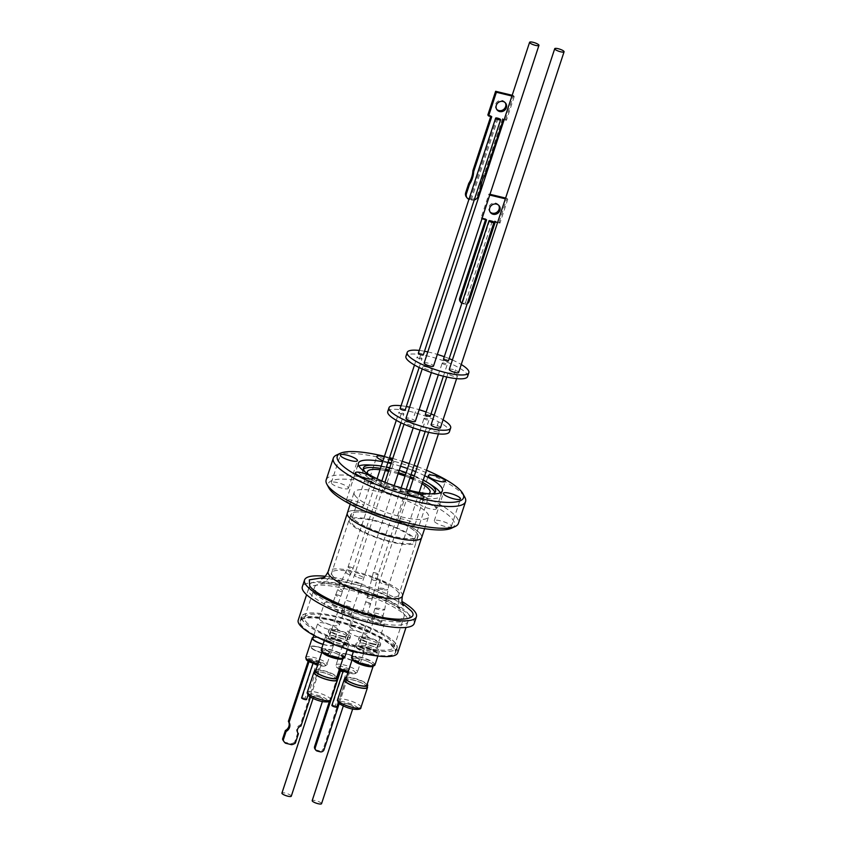 <?xml version="1.0" encoding="UTF-8"?>
<svg xmlns="http://www.w3.org/2000/svg" width="846" height="846" viewBox="0 0 846 846"><rect width="100%" height="100%" fill="white"/><g stroke="black" fill="none" stroke-linecap="round" stroke-linejoin="round"><path stroke-width="0.63" stroke-dasharray="4.23 3.17" d="M347.854 672.718L348.415 672.866C355.288 674.241 357.054 673.553 353.744 670.815L344.163 666.944C337.3 665.58 335.524 666.257 338.844 668.996L339.383 669.334M325.234 665.4L325.001 664.639C323.214 661.487 306.876 656.792 306.823 659.415L307.056 660.176C308.843 663.317 325.181 668.012 325.234 665.4M408.311 613.9A52.78 12.278 -161.8 0 1 370.971 617.866A52.78 12.278 -161.8 0 1 310.45 589.588A52.78 12.278 -161.8 0 1 347.791 585.612A52.78 12.278 -161.8 0 1 408.311 613.9M322.929 701.567C327.032 702.191 328.682 701.778 327.857 700.308C325.255 697.802 320.592 695.814 313.877 694.355C309.795 693.731 308.145 694.154 308.938 695.602C311.592 698.109 316.256 700.086 322.929 701.567M344.375 706.368C353.512 709.72 358.101 710.206 358.122 707.806L352.951 704.549C343.804 701.197 339.225 700.71 339.193 703.111L344.375 706.368M346.321 645.265C343.508 642.6 338.569 640.517 331.516 639.047C327.508 638.487 325.911 638.931 326.725 640.401C329.58 643.055 334.519 645.138 341.53 646.619C345.57 647.201 347.167 646.746 346.321 645.265M370.908 649.252C361.57 645.9 356.927 645.445 356.98 647.899L362.67 651.42C372.007 654.783 376.639 655.227 376.586 652.774L370.908 649.252M348.245 516.335A39.096 9.095 -161.8 0 1 347.357 513.131A39.096 9.095 -161.8 0 1 381.588 514.928A39.096 9.095 -161.8 0 1 420.737 534.344A39.096 9.095 -161.8 0 1 421.636 537.548A39.096 9.095 -161.8 0 1 387.405 535.761A39.096 9.095 -161.8 0 1 348.245 516.335M347.304 513.12A39.149 9.105 -161.8 0 1 381.588 514.907A39.149 9.105 -161.8 0 1 420.79 534.355A39.149 9.105 -161.8 0 1 421.689 537.57M355.034 495.534A39.149 9.105 -161.8 0 1 354.146 492.319A39.149 9.105 -161.8 0 1 388.42 494.117A39.149 9.105 -161.8 0 1 427.621 513.564A39.149 9.105 -161.8 0 1 428.52 516.779A39.149 9.105 -161.8 0 1 394.247 514.981A39.149 9.105 -161.8 0 1 355.034 495.534M414.202 623.513A58.882 13.705 18.2 0 0 412.848 618.69A58.882 13.705 18.2 0 0 353.892 589.429A58.882 13.705 18.2 0 0 302.329 586.733M325.372 576.285A58.882 13.705 -161.8 0 1 401.85 601.432M451.478 528.221A66.464 15.471 18.2 0 0 452.948 519.856A66.464 15.471 18.2 0 0 378.818 484.769A66.464 15.471 18.2 0 0 328.872 487.909M326.165 479.915A69.605 16.201 -161.8 0 1 376.999 480.38A69.605 16.201 -161.8 0 1 456.819 517.678A69.605 16.201 -161.8 0 1 458.405 523.388M436.134 508.055A8.999 2.094 -161.8 0 1 436.346 508.795A8.999 2.094 -161.8 0 1 428.467 508.383A8.999 2.094 -161.8 0 1 419.447 503.909A8.999 2.094 -161.8 0 1 419.246 503.169A8.999 2.094 -161.8 0 1 427.124 503.582A8.999 2.094 -161.8 0 1 436.134 508.055M451.161 525.715A8.999 2.094 -161.8 0 1 451.373 526.455A8.999 2.094 -161.8 0 1 443.484 526.043A8.999 2.094 -161.8 0 1 434.474 521.57A8.999 2.094 -161.8 0 1 434.262 520.829A8.999 2.094 -161.8 0 1 442.151 521.242A8.999 2.094 -161.8 0 1 451.161 525.715M414.699 524.287A8.999 2.094 -161.8 0 1 414.91 525.028A8.999 2.094 -161.8 0 1 407.021 524.615A8.999 2.094 -161.8 0 1 398.011 520.142A8.999 2.094 -161.8 0 1 397.81 519.402A8.999 2.094 -161.8 0 1 405.689 519.814A8.999 2.094 -161.8 0 1 414.699 524.287M363.22 505.199A8.999 2.094 -161.8 0 1 363.42 505.94A8.999 2.094 -161.8 0 1 355.542 505.527A8.999 2.094 -161.8 0 1 346.522 501.054A8.999 2.094 -161.8 0 1 346.321 500.314A8.999 2.094 -161.8 0 1 354.199 500.726A8.999 2.094 -161.8 0 1 363.22 505.199M348.192 487.529A8.999 2.094 -161.8 0 1 348.393 488.269A8.999 2.094 -161.8 0 1 340.515 487.856A8.999 2.094 -161.8 0 1 331.495 483.383A8.999 2.094 -161.8 0 1 331.294 482.654A8.999 2.094 -161.8 0 1 339.172 483.066A8.999 2.094 -161.8 0 1 348.192 487.529M392.227 460.129A8.999 2.094 -161.8 0 1 393.718 461.398A8.999 2.094 -161.8 0 1 393.919 462.138A8.999 2.094 -161.8 0 1 391.36 462.751M388.018 462.233A8.999 2.094 -161.8 0 1 383.005 460.71M384.655 488.956A8.999 2.094 -161.8 0 1 384.856 489.697A8.999 2.094 -161.8 0 1 376.978 489.284A8.999 2.094 -161.8 0 1 367.957 484.811A8.999 2.094 -161.8 0 1 367.756 484.081A8.999 2.094 -161.8 0 1 375.635 484.494A8.999 2.094 -161.8 0 1 384.655 488.956M346.775 589.133A52.336 12.182 18.2 0 0 308.547 588.774A52.336 12.182 18.2 0 0 369.755 621.123A52.336 12.182 18.2 0 0 407.984 621.472A52.336 12.182 18.2 0 0 346.775 589.133M397.652 652.901A52.336 12.182 18.2 0 0 336.433 620.562A52.336 12.182 18.2 0 0 298.215 620.203M336.444 455.095A69.605 16.201 -161.8 0 1 384.158 458.617A69.605 16.201 -161.8 0 1 463.968 495.925A69.605 16.201 -161.8 0 1 464.856 497.321M384.444 456.343A66.464 15.471 -161.8 0 1 389.53 457.633M392.756 458.511A66.464 15.471 -161.8 0 1 402.188 461.313M409.147 463.619A66.464 15.471 -161.8 0 1 414.075 465.363M417.332 466.58A66.464 15.471 -161.8 0 1 426.479 470.26M432.581 485.794A44.225 10.289 18.2 0 0 389.097 468.293A44.225 10.289 18.2 0 0 369.268 464.972M424.703 475.685A44.225 10.289 18.2 0 0 415.672 471.645M412.436 470.365A44.225 10.289 18.2 0 0 407.518 468.547M400.57 466.241A44.225 10.289 18.2 0 0 391.085 463.576M358.884 466.009A44.225 10.289 18.2 0 0 356.8 467.997A44.225 10.289 18.2 0 0 357.805 471.624A44.225 10.289 18.2 0 0 408.523 495.322A44.225 10.289 18.2 0 0 440.819 495.619A44.225 10.289 18.2 0 0 440.311 492.784M358.979 651.928A50.295 11.707 18.2 0 0 395.706 652.266A50.295 11.707 18.2 0 0 336.888 621.186A50.295 11.707 18.2 0 0 300.15 620.848A50.295 11.707 18.2 0 0 358.979 651.928M338.315 616.829A50.295 11.707 -161.8 0 1 397.144 647.909A50.295 11.707 -161.8 0 1 360.407 647.571A50.295 11.707 -161.8 0 1 301.578 616.491A50.295 11.707 -161.8 0 1 338.315 616.829M389.72 467.753A37.943 8.83 -161.8 0 1 391.169 468.102A37.943 8.83 -161.8 0 1 399.217 470.344M406.175 472.65A37.943 8.83 -161.8 0 1 411.071 474.5M414.297 475.812A37.943 8.83 -161.8 0 1 423.254 480.052M381.25 466.051A37.943 8.83 -161.8 0 1 386.442 467.013M431.545 493.895A37.943 8.83 -161.8 0 1 407.835 491.293A37.943 8.83 -161.8 0 1 365.282 472.11M363.42 469.118A37.943 8.83 18.2 0 0 362.691 470.165A37.943 8.83 18.2 0 0 407.074 493.609A37.943 8.83 18.2 0 0 434.781 493.874A37.943 8.83 18.2 0 0 434.823 492.594M422.492 482.379A37.943 8.83 18.2 0 0 413.535 478.138M410.31 476.816A37.943 8.83 18.2 0 0 405.403 474.976M398.455 472.66A37.943 8.83 18.2 0 0 390.408 470.429A37.943 8.83 18.2 0 0 388.949 470.069M394.204 648.575A50.083 11.654 18.2 0 0 344.047 623.692A50.083 11.654 18.2 0 0 300.193 621.398A50.083 11.654 18.2 0 0 301.335 625.501A50.083 11.654 18.2 0 0 351.492 650.384A50.083 11.654 18.2 0 0 395.357 652.678A50.083 11.654 18.2 0 0 394.204 648.575M395.791 643.743A50.083 11.654 18.2 0 0 345.633 618.86A50.083 11.654 18.2 0 0 301.779 616.554A50.083 11.654 18.2 0 0 302.931 620.668A50.083 11.654 18.2 0 0 353.089 645.551A50.083 11.654 18.2 0 0 396.943 647.846A50.083 11.654 18.2 0 0 395.791 643.743M352.021 523.547A32.973 7.677 18.2 0 0 385.036 539.928A32.973 7.677 18.2 0 0 413.906 541.44A32.973 7.677 18.2 0 0 413.155 538.743A32.973 7.677 18.2 0 0 380.14 522.363A32.973 7.677 18.2 0 0 351.27 520.85A32.973 7.677 18.2 0 0 352.021 523.547M367.724 473.718A32.973 7.677 18.2 0 0 368.169 474.426A32.973 7.677 18.2 0 0 397.483 489.675A32.973 7.677 18.2 0 0 428.626 493.736M334.773 636.171A12.299 2.866 18.2 0 0 325.795 636.097A12.299 2.866 18.2 0 0 340.177 643.69A12.299 2.866 18.2 0 0 349.165 643.774A12.299 2.866 18.2 0 0 334.773 636.171M344.629 657.553A12.299 2.866 18.2 0 0 344.354 656.549A12.299 2.866 18.2 0 0 343.952 656.084A12.299 2.866 18.2 0 0 330.247 649.961A12.299 2.866 18.2 0 0 322.686 649.094A12.299 2.866 18.2 0 0 321.258 649.876M353.364 651.769A10.575 2.464 18.2 0 0 363.167 652.414A10.575 2.464 18.2 0 0 362.923 651.547A10.575 2.464 18.2 0 0 352.338 646.302A10.575 2.464 18.2 0 0 343.085 645.815A10.575 2.464 18.2 0 0 343.328 646.682A10.575 2.464 18.2 0 0 347.304 649.421M367.851 636.562A10.575 2.464 18.2 0 0 357.266 631.306A10.575 2.464 18.2 0 0 348.013 630.82A10.575 2.464 18.2 0 0 348.256 631.687A10.575 2.464 18.2 0 0 358.841 636.943A10.575 2.464 18.2 0 0 368.095 637.429A10.575 2.464 18.2 0 0 367.851 636.562M323.109 644.271A10.575 2.464 18.2 0 0 332.912 644.916A10.575 2.464 18.2 0 0 332.668 644.049A10.575 2.464 18.2 0 0 322.083 638.793A10.575 2.464 18.2 0 0 312.819 638.307M337.596 629.054A10.575 2.464 18.2 0 0 327.011 623.809A10.575 2.464 18.2 0 0 317.747 623.322A10.575 2.464 18.2 0 0 317.99 624.189A10.575 2.464 18.2 0 0 328.576 629.445A10.575 2.464 18.2 0 0 337.84 629.921A10.575 2.464 18.2 0 0 337.596 629.054M365.038 643.679A12.299 2.866 18.2 0 0 356.06 643.595A12.299 2.866 18.2 0 0 370.442 651.198A12.299 2.866 18.2 0 0 379.42 651.272A12.299 2.866 18.2 0 0 365.038 643.679M374.894 665.062A12.299 2.866 18.2 0 0 374.609 664.047A12.299 2.866 18.2 0 0 374.207 663.581A12.299 2.866 18.2 0 0 360.512 657.458A12.299 2.866 18.2 0 0 352.951 656.591A12.299 2.866 18.2 0 0 351.524 657.374M335.598 656.559A11.21 2.612 -161.8 0 1 322.749 650.553A11.21 2.612 -161.8 0 1 322.485 649.633A11.21 2.612 -161.8 0 1 323.785 648.924A11.21 2.612 -161.8 0 1 330.68 649.707A11.21 2.612 -161.8 0 1 343.169 655.29A11.21 2.612 -161.8 0 1 343.529 655.713A11.21 2.612 -161.8 0 1 343.783 656.633A11.21 2.612 -161.8 0 1 335.598 656.559M365.863 664.057A11.21 2.612 -161.8 0 1 353.004 658.051A11.21 2.612 -161.8 0 1 352.75 657.131A11.21 2.612 -161.8 0 1 354.051 656.422A11.21 2.612 -161.8 0 1 360.935 657.205A11.21 2.612 -161.8 0 1 373.424 662.799A11.21 2.612 -161.8 0 1 373.795 663.222A11.21 2.612 -161.8 0 1 374.048 664.131A11.21 2.612 -161.8 0 1 365.863 664.057M351.989 517.266A35.067 8.164 -161.8 0 1 351.185 514.389A35.067 8.164 -161.8 0 1 381.884 515.997A35.067 8.164 -161.8 0 1 417.004 533.424A35.067 8.164 -161.8 0 1 417.808 536.29A35.067 8.164 -161.8 0 1 387.098 534.683A35.067 8.164 -161.8 0 1 351.989 517.266M350.075 523.071A35.067 8.164 -161.8 0 1 349.282 520.195A35.067 8.164 -161.8 0 1 379.981 521.802A35.067 8.164 -161.8 0 1 415.1 539.219A35.067 8.164 -161.8 0 1 415.894 542.096A35.067 8.164 -161.8 0 1 385.194 540.488A35.067 8.164 -161.8 0 1 350.075 523.071M343.201 658.421A11.21 2.612 18.2 0 0 342.937 657.501A11.21 2.612 18.2 0 0 330.088 651.494A11.21 2.612 18.2 0 0 321.903 651.42M347.251 649.591A11.252 2.623 -161.8 0 1 342.44 645.604A11.252 2.623 -161.8 0 1 350.656 645.678A11.252 2.623 -161.8 0 1 363.812 652.626A11.252 2.623 -161.8 0 1 355.595 652.552A11.252 2.623 -161.8 0 1 353.321 651.917M313.105 637.461A11.252 2.623 -161.8 0 1 323.902 639.195A11.252 2.623 -161.8 0 1 333.292 644.208A11.252 2.623 -161.8 0 1 333.557 645.128A11.252 2.623 -161.8 0 1 323.056 644.419M373.456 665.929A11.21 2.612 18.2 0 0 373.202 665.009A11.21 2.612 18.2 0 0 360.354 659.002A11.21 2.612 18.2 0 0 352.158 658.928M365.239 665.749A10.987 2.559 -161.8 0 1 352.634 659.859A10.987 2.559 -161.8 0 1 352.38 658.96A10.987 2.559 -161.8 0 1 360.407 659.034A10.987 2.559 -161.8 0 1 373.012 664.924A10.987 2.559 -161.8 0 1 373.266 665.823A10.987 2.559 -161.8 0 1 365.239 665.749M417.247 533.477A35.331 8.217 -161.8 0 1 418.051 536.375A35.331 8.217 -161.8 0 1 387.119 534.757A35.331 8.217 -161.8 0 1 351.746 517.202A35.331 8.217 -161.8 0 1 350.931 514.305A35.331 8.217 -161.8 0 1 381.874 515.933A35.331 8.217 -161.8 0 1 417.247 533.477M322.368 652.351A10.987 2.559 -161.8 0 1 322.125 651.452A10.987 2.559 -161.8 0 1 330.151 651.526A10.987 2.559 -161.8 0 1 342.746 657.416A10.987 2.559 -161.8 0 1 343 658.315A10.987 2.559 -161.8 0 1 334.974 658.241A10.987 2.559 -161.8 0 1 322.368 652.351M336.592 677.826A10.987 2.559 18.2 0 0 323.732 671.037A10.987 2.559 18.2 0 0 315.706 670.963M366.847 685.334A10.987 2.559 18.2 0 0 353.998 678.534A10.987 2.559 18.2 0 0 345.972 678.46M316.066 669.863A11.823 2.75 -161.8 0 1 323.595 670.645A11.823 2.75 -161.8 0 1 336.951 676.726M345.697 669.07A2.718 0.635 -161.8 0 1 348.88 670.751A2.718 0.635 -161.8 0 1 346.892 670.741A2.718 0.635 -161.8 0 1 343.719 669.017A2.718 0.635 -161.8 0 1 345.707 669.038A2.718 0.635 -161.8 0 1 348.89 670.719A2.718 0.635 -161.8 0 1 346.902 670.698A2.718 0.635 -161.8 0 1 343.709 669.059A2.718 0.635 -161.8 0 1 345.697 669.07M306.59 699.483A2.612 0.613 18.2 0 0 306.527 699.272A2.612 0.613 18.2 0 0 305.015 698.352L317.102 662.132A2.718 0.635 -161.8 0 1 318.551 663.031A2.718 0.635 -161.8 0 1 318.614 663.253A2.718 0.635 -161.8 0 1 316.235 663.127A2.718 0.635 -161.8 0 1 313.506 661.773A2.718 0.635 -161.8 0 1 313.443 661.551A2.718 0.635 -161.8 0 1 313.993 661.361L302.234 697.664A2.612 0.613 18.2 0 0 301.62 697.855M318.561 663A2.718 0.635 -161.8 0 1 318.625 663.222A2.718 0.635 -161.8 0 1 316.245 663.095A2.718 0.635 -161.8 0 1 313.517 661.741A2.718 0.635 -161.8 0 1 313.454 661.519A2.718 0.635 -161.8 0 1 315.833 661.646A2.718 0.635 -161.8 0 1 318.561 663M346.331 677.36A11.823 2.75 -161.8 0 1 353.861 678.143A11.823 2.75 -161.8 0 1 367.206 684.234M336.793 679.888A11.823 2.75 18.2 0 0 322.961 672.581A11.823 2.75 18.2 0 0 314.321 672.507M297.824 732.869L294.651 742.143L295.349 743.105M300.965 726.048L300.256 725.085A4.843 4.484 143.9 0 0 297.739 732.752M367.048 687.396A11.823 2.75 18.2 0 0 353.216 680.089A11.823 2.75 18.2 0 0 344.586 680.004M315.706 590.889A47.101 10.966 18.2 0 0 362.881 614.291A47.101 10.966 18.2 0 0 404.124 616.448A47.101 10.966 18.2 0 0 403.045 612.589A47.101 10.966 18.2 0 0 355.88 589.186A47.101 10.966 18.2 0 0 314.627 587.029A47.101 10.966 18.2 0 0 315.706 590.889M305.692 621.355A47.101 10.966 18.2 0 0 352.867 644.758A47.101 10.966 18.2 0 0 394.109 646.915A47.101 10.966 18.2 0 0 393.03 643.055A47.101 10.966 18.2 0 0 345.855 619.653A47.101 10.966 18.2 0 0 304.613 617.495A47.101 10.966 18.2 0 0 305.692 621.355M343.878 669.271A2.612 0.613 -161.8 0 1 343.814 669.049A2.612 0.613 -161.8 0 1 346.109 669.175A2.612 0.613 -161.8 0 1 348.732 670.476A2.612 0.613 -161.8 0 1 348.785 670.688A2.612 0.613 -161.8 0 1 346.5 670.571A2.612 0.613 -161.8 0 1 343.878 669.271M336.856 706.992A2.612 0.613 18.2 0 0 336.793 706.77A2.612 0.613 18.2 0 0 335.323 705.881L346.3 672.517A2.612 0.613 18.2 0 0 343.434 671.809L332.467 705.173A2.612 0.613 18.2 0 0 331.886 705.353M313.612 661.762A2.612 0.613 -161.8 0 1 313.559 661.551A2.612 0.613 -161.8 0 1 315.844 661.667A2.612 0.613 -161.8 0 1 318.466 662.968A2.612 0.613 -161.8 0 1 318.53 663.19A2.612 0.613 -161.8 0 1 316.235 663.063A2.612 0.613 -161.8 0 1 313.612 661.762M316.943 662.09A2.612 0.613 18.2 0 0 314.162 661.403M314.564 671.756A12.299 2.866 -161.8 0 1 322.855 672.443A12.299 2.866 -161.8 0 1 337.036 679.148M344.83 679.264A12.299 2.866 -161.8 0 1 353.12 679.941A12.299 2.866 -161.8 0 1 367.291 686.645M342.186 636.615A11.305 2.633 -161.8 0 1 328.967 629.636A11.305 2.633 -161.8 0 1 337.216 629.71A11.305 2.633 -161.8 0 1 350.445 636.7A11.305 2.633 -161.8 0 1 342.186 636.615M336.581 631.645A11.305 2.633 18.2 0 0 328.333 631.571A11.305 2.633 18.2 0 0 341.551 638.55A11.305 2.633 18.2 0 0 349.81 638.624A11.305 2.633 18.2 0 0 336.581 631.645M369.448 631.729A10.575 2.464 18.2 0 0 358.863 626.474A10.575 2.464 18.2 0 0 349.599 625.987A10.575 2.464 18.2 0 0 349.842 626.854A10.575 2.464 18.2 0 0 360.428 632.11A10.575 2.464 18.2 0 0 369.691 632.597A10.575 2.464 18.2 0 0 369.448 631.729M354.929 611.383A10.575 2.464 -161.8 0 1 354.685 610.516A10.575 2.464 -161.8 0 1 363.949 611.002A10.575 2.464 -161.8 0 1 374.535 616.248A10.575 2.464 -161.8 0 1 374.778 617.115A10.575 2.464 -161.8 0 1 365.514 616.639A10.575 2.464 -161.8 0 1 354.929 611.383M339.183 624.221A10.575 2.464 18.2 0 0 328.597 618.976A10.575 2.464 18.2 0 0 319.344 618.489A10.575 2.464 18.2 0 0 319.577 619.357A10.575 2.464 18.2 0 0 330.173 624.602A10.575 2.464 18.2 0 0 339.426 625.088A10.575 2.464 18.2 0 0 339.183 624.221M324.674 603.885A10.575 2.464 -161.8 0 1 324.43 603.018A10.575 2.464 -161.8 0 1 333.684 603.494A10.575 2.464 -161.8 0 1 344.269 608.75A10.575 2.464 -161.8 0 1 344.512 609.617A10.575 2.464 -161.8 0 1 335.259 609.131A10.575 2.464 -161.8 0 1 324.674 603.885M372.452 644.123A11.305 2.633 -161.8 0 1 359.222 637.133A11.305 2.633 -161.8 0 1 367.481 637.207A11.305 2.633 -161.8 0 1 380.7 644.197A11.305 2.633 -161.8 0 1 372.452 644.123M366.847 639.142A11.305 2.633 18.2 0 0 358.588 639.068A11.305 2.633 18.2 0 0 371.806 646.058A11.305 2.633 18.2 0 0 380.065 646.133A11.305 2.633 18.2 0 0 366.847 639.142M338.791 644.948A9.264 2.157 18.2 0 0 345.559 645.012A9.264 2.157 18.2 0 0 345.348 644.25A9.264 2.157 18.2 0 0 344.66 643.542A9.264 2.157 18.2 0 0 334.73 639.28A9.264 2.157 18.2 0 0 329.549 638.582A9.264 2.157 18.2 0 0 327.962 639.216A9.264 2.157 18.2 0 0 328.174 639.978A9.264 2.157 18.2 0 0 338.791 644.948M341.742 635.991A9.264 2.157 18.2 0 0 348.499 636.055A9.264 2.157 18.2 0 0 337.67 630.333A9.264 2.157 18.2 0 0 330.902 630.27A9.264 2.157 18.2 0 0 341.742 635.991M367.153 614.418A2.612 0.613 18.2 0 0 364.541 613.117A2.612 0.613 18.2 0 0 362.247 613.001A2.612 0.613 18.2 0 0 362.31 613.213A2.612 0.613 18.2 0 0 364.922 614.513A2.612 0.613 18.2 0 0 367.217 614.63A2.612 0.613 18.2 0 0 367.153 614.418M336.898 606.92A2.612 0.613 18.2 0 0 334.276 605.62A2.612 0.613 18.2 0 0 331.981 605.493A2.612 0.613 18.2 0 0 332.044 605.715A2.612 0.613 18.2 0 0 334.667 607.016A2.612 0.613 18.2 0 0 336.951 607.132A2.612 0.613 18.2 0 0 336.898 606.92M369.057 652.446A9.264 2.157 18.2 0 0 375.825 652.509A9.264 2.157 18.2 0 0 375.613 651.748A9.264 2.157 18.2 0 0 374.926 651.05A9.264 2.157 18.2 0 0 364.986 646.788A9.264 2.157 18.2 0 0 359.814 646.08A9.264 2.157 18.2 0 0 358.218 646.725A9.264 2.157 18.2 0 0 358.44 647.486A9.264 2.157 18.2 0 0 369.057 652.446M371.997 643.499A9.264 2.157 18.2 0 0 378.765 643.563A9.264 2.157 18.2 0 0 367.936 637.831A9.264 2.157 18.2 0 0 361.168 637.768A9.264 2.157 18.2 0 0 371.997 643.499M317.282 696.406A5.076 1.184 -161.8 0 1 323.225 699.547A5.076 1.184 -161.8 0 1 319.513 699.505A5.076 1.184 -161.8 0 1 313.58 696.374A5.076 1.184 -161.8 0 1 317.282 696.406M317.313 696.311A5.076 1.184 -161.8 0 1 323.257 699.452A5.076 1.184 -161.8 0 1 319.545 699.42A5.076 1.184 -161.8 0 1 313.612 696.279A5.076 1.184 -161.8 0 1 317.313 696.311M347.547 703.904A5.076 1.184 -161.8 0 1 353.48 707.045A5.076 1.184 -161.8 0 1 349.779 707.013A5.076 1.184 -161.8 0 1 343.836 703.872A5.076 1.184 -161.8 0 1 347.547 703.904M347.579 703.819A5.076 1.184 -161.8 0 1 353.512 706.949A5.076 1.184 -161.8 0 1 349.81 706.918A5.076 1.184 -161.8 0 1 343.867 703.777A5.076 1.184 -161.8 0 1 347.579 703.819M326.387 640.316A10.935 2.549 18.2 0 0 338.929 646.175A10.935 2.549 18.2 0 0 346.659 645.35A10.935 2.549 18.2 0 0 345.845 644.525A10.935 2.549 18.2 0 0 328.015 638.667A10.935 2.549 18.2 0 0 326.387 640.316M356.642 647.814A10.935 2.549 18.2 0 0 369.184 653.683A10.935 2.549 18.2 0 0 376.925 652.858A10.935 2.549 18.2 0 0 376.11 652.023A10.935 2.549 18.2 0 0 358.27 646.164A10.935 2.549 18.2 0 0 356.642 647.814M319.513 699.367A4.917 1.142 -161.8 0 1 313.76 696.332A4.917 1.142 -161.8 0 1 317.345 696.364A4.917 1.142 -161.8 0 1 323.109 699.399A4.917 1.142 -161.8 0 1 319.513 699.367M291.278 796.202A4.917 1.142 18.2 0 0 285.525 793.157A4.917 1.142 18.2 0 0 281.93 793.125M344.132 704.232A4.917 1.142 -161.8 0 1 344.015 703.83A4.917 1.142 -161.8 0 1 348.33 704.052A4.917 1.142 -161.8 0 1 353.258 706.495A4.917 1.142 -161.8 0 1 353.364 706.907A4.917 1.142 -161.8 0 1 349.06 706.674A4.917 1.142 -161.8 0 1 344.132 704.232M321.543 803.7A4.917 1.142 18.2 0 0 321.427 803.298A4.917 1.142 18.2 0 0 316.499 800.855A4.917 1.142 18.2 0 0 312.195 800.623M347.928 616.417A8.481 1.978 -161.8 0 1 338.009 611.172A8.481 1.978 -161.8 0 1 344.195 611.235A8.481 1.978 -161.8 0 1 354.114 616.47A8.481 1.978 -161.8 0 1 347.928 616.417M424.079 418.59A2.612 0.613 -161.8 0 1 424.015 418.379A2.612 0.613 -161.8 0 1 426.31 418.495A2.612 0.613 -161.8 0 1 428.922 419.796A2.612 0.613 -161.8 0 1 428.985 420.018A2.612 0.613 -161.8 0 1 426.691 419.891A2.612 0.613 -161.8 0 1 424.079 418.59M401.956 414.011A2.612 0.613 -161.8 0 1 398.889 412.393A2.612 0.613 -161.8 0 1 400.803 412.414A2.612 0.613 -161.8 0 1 403.859 414.032A2.612 0.613 -161.8 0 1 401.956 414.011M378.183 623.914A8.481 1.978 -161.8 0 1 368.274 618.68A8.481 1.978 -161.8 0 1 374.461 618.733A8.481 1.978 -161.8 0 1 384.38 623.978A8.481 1.978 -161.8 0 1 378.183 623.914M344.978 612.324A4.917 1.142 18.2 0 0 341.393 612.282A4.917 1.142 18.2 0 0 347.146 615.328A4.917 1.142 18.2 0 0 350.73 615.359A4.917 1.142 18.2 0 0 344.978 612.324M387.743 411.568A32.444 7.551 -161.8 0 1 416.158 413.06A32.444 7.551 -161.8 0 1 448.655 429.176A32.444 7.551 -161.8 0 1 449.395 431.841M401.078 405.742A32.444 7.551 -161.8 0 1 406.323 406.535M409.623 407.201A32.444 7.551 -161.8 0 1 419.161 409.707M426.109 412.013A32.444 7.551 -161.8 0 1 430.995 413.895M434.21 415.259A32.444 7.551 -161.8 0 1 443.071 419.796M414.202 415.629L415.481 411.759L414.202 415.629M400.126 417.12L401.395 413.26M422.937 427.78L424.206 423.909L422.937 427.79M437.001 426.289L438.281 422.418L437.001 426.289M439.063 431.238A4.917 1.142 18.2 0 0 434.135 428.795A4.917 1.142 18.2 0 0 429.831 428.573A4.917 1.142 18.2 0 0 429.937 428.975A4.917 1.142 18.2 0 0 434.865 431.418A4.917 1.142 18.2 0 0 439.18 431.64A4.917 1.142 18.2 0 0 439.063 431.238M408.301 422.196A4.917 1.142 18.2 0 0 404.705 422.165A4.917 1.142 18.2 0 0 410.458 425.2A4.917 1.142 18.2 0 0 414.054 425.231A4.917 1.142 18.2 0 0 408.301 422.196M380.88 622.455A4.917 1.142 18.2 0 0 375.962 620.012A4.917 1.142 18.2 0 0 371.648 619.79A4.917 1.142 18.2 0 0 371.764 620.192A4.917 1.142 18.2 0 0 376.692 622.635A4.917 1.142 18.2 0 0 380.996 622.857A4.917 1.142 18.2 0 0 380.88 622.455M430.254 416.147A2.612 0.613 18.2 0 0 430.202 415.925A2.612 0.613 18.2 0 0 427.579 414.635A2.612 0.613 18.2 0 0 425.284 414.508M442.247 363.315A2.612 0.613 -161.8 0 1 442.194 363.093A2.612 0.613 -161.8 0 1 444.478 363.22A2.612 0.613 -161.8 0 1 447.1 364.52A2.612 0.613 -161.8 0 1 447.164 364.732A2.612 0.613 -161.8 0 1 444.869 364.605A2.612 0.613 -161.8 0 1 442.247 363.315M405.128 410.162A2.612 0.613 18.2 0 0 402.072 408.544A2.612 0.613 18.2 0 0 400.158 408.533M420.124 358.736A2.612 0.613 -161.8 0 1 417.067 357.118A2.612 0.613 -161.8 0 1 418.982 357.128A2.612 0.613 -161.8 0 1 422.038 358.746A2.612 0.613 -161.8 0 1 420.124 358.736M440.449 427.78A4.917 1.142 18.2 0 0 440.332 427.367A4.917 1.142 18.2 0 0 435.404 424.925A4.917 1.142 18.2 0 0 431.1 424.703M448.116 373.689A4.917 1.142 -161.8 0 1 448.01 373.287A4.917 1.142 -161.8 0 1 452.314 373.509A4.917 1.142 -161.8 0 1 457.242 375.952A4.917 1.142 -161.8 0 1 457.348 376.364A4.917 1.142 -161.8 0 1 453.044 376.132A4.917 1.142 -161.8 0 1 448.116 373.689M415.323 421.371A4.917 1.142 18.2 0 0 409.57 418.326A4.917 1.142 18.2 0 0 405.974 418.294M428.636 369.914A4.917 1.142 -161.8 0 1 422.884 366.878A4.917 1.142 -161.8 0 1 426.479 366.91A4.917 1.142 -161.8 0 1 432.232 369.956A4.917 1.142 -161.8 0 1 428.636 369.914M419.256 350.456A32.444 7.551 -161.8 0 1 424.502 351.249M427.801 351.915A32.444 7.551 -161.8 0 1 437.329 354.421M444.287 356.737A32.444 7.551 -161.8 0 1 449.173 358.609M452.377 359.984A32.444 7.551 -161.8 0 1 461.25 364.51M467.574 376.555A32.444 7.551 18.2 0 0 466.823 373.9A32.444 7.551 18.2 0 0 434.336 357.773A32.444 7.551 18.2 0 0 405.921 356.293M454.249 373.689L455.529 369.818L454.26 373.699M419.235 359.159L420.504 355.288L419.225 359.159M418.336 353.247A2.612 0.613 -161.8 0 1 420.251 353.268A2.612 0.613 -161.8 0 1 423.307 354.876M496.94 117.996L470.08 199.698A2.612 0.613 -161.8 0 1 470.693 199.825A2.612 0.613 -161.8 0 1 471.222 199.973L470.862 199.085A5.235 4.812 142.1 0 0 477.271 195.415L478.032 196.399M424.153 363.008A4.917 1.142 -161.8 0 1 427.748 363.04A4.917 1.142 -161.8 0 1 433.501 366.085M449.279 369.416A4.917 1.142 -161.8 0 1 453.583 369.649A4.917 1.142 -161.8 0 1 458.511 372.092A4.917 1.142 -161.8 0 1 458.627 372.494M443.463 359.222A2.612 0.613 -161.8 0 1 445.757 359.349A2.612 0.613 -161.8 0 1 448.38 360.65M489.612 220.595L462.297 303.661L463.016 303.851A2.612 0.613 -161.8 0 1 463.989 304.084L463.291 303.185A4.188 3.849 142.1 0 0 468.42 300.256L469.213 301.261M492.277 221.24L464.962 304.306L463.989 304.084M481.067 187.167L480.306 186.194L477.271 195.415M512.179 95.291L513.469 95.609L505.686 119.297L502.545 118.535L484.472 173.525A25.465 23.402 142.1 0 0 481.522 179.648A25.465 23.402 142.1 0 0 480.306 186.194M505.221 102.704A5.446 5.002 142.1 0 0 495.566 104.322A5.446 5.002 142.1 0 0 496.697 109.346M498.706 205.314A5.499 5.044 142.1 0 0 488.956 206.932A5.499 5.044 142.1 0 0 490.109 212.008M460.298 301.662A4.188 3.849 142.1 0 0 462.328 302.953L463.291 303.185M485.562 219.622L485.816 218.86L481.131 217.729L488.925 194.03L489.982 194.294M505.612 198.07L506.955 198.398L499.172 222.086L494.498 220.954L468.42 300.256M490.733 116.473L490.976 115.743L487.835 114.982M470.862 199.085L468.927 198.62L469.689 199.603A5.235 4.812 -37.9 0 1 468.938 199.349M466.389 197.002A5.235 4.812 142.1 0 0 468.927 198.62M486.598 219.865L485.816 218.86M464.962 304.306A4.188 3.849 142.1 0 0 467.225 303.693M494.498 220.954L495.28 221.969M499.172 222.086L499.954 223.101L507.748 199.402L505.369 198.831M497.575 222.519L499.954 223.101M506.955 198.398L507.748 199.402M488.925 194.03L489.707 195.045L481.945 218.744M481.131 217.729L481.924 218.733M491.738 116.716L490.976 115.743M511.936 96.021L514.231 96.581L513.469 95.609M514.231 96.581L506.447 120.269L505.686 119.297M506.447 120.269L504.142 119.72M503.307 119.519L502.545 118.535M485.234 174.498L484.472 173.525M474.225 200.005A5.235 4.812 -37.9 0 1 471.624 200.068M471.222 199.973L498.083 118.271M341.541 670.518L348.457 672.232L349.187 673.226L346.3 672.517M314.987 749.038A3.141 2.908 143.9 0 0 316.573 750.095L319.481 750.814A3.141 2.908 143.9 0 0 323.341 748.625L324.071 749.63M329.432 701.408L337.353 677.318M348.457 672.232L323.341 748.625M339.225 703.523L349.187 673.226M302.234 697.664L305.015 698.352M310.482 697.093L321.607 663.243L317.102 662.132A2.718 0.635 18.2 0 0 313.993 661.361L309.488 660.25L308.97 661.836M335.323 705.881L332.467 705.173M294.651 742.143A8.248 7.635 -36.1 0 1 290.887 743.74L284.764 742.228A8.248 7.635 -36.1 0 1 283.452 740.863M284.764 742.228L285.462 743.19M308.124 661.308L308.79 659.288L309.488 660.25M321.607 663.243L320.909 662.281L300.256 725.085M291.584 744.702L290.887 743.74M308.79 659.288L320.909 662.281M422.027 483.817A32.973 7.677 18.2 0 0 413.144 479.312M409.94 477.958A32.973 7.677 18.2 0 0 405.044 476.076M398.096 473.771A32.973 7.677 18.2 0 0 388.568 471.254M385.268 470.577A32.973 7.677 18.2 0 0 380.034 469.763M385.681 469.34A37.943 8.83 18.2 0 0 380.489 468.377M387.828 462.794A44.225 10.289 18.2 0 0 382.678 461.715M384.285 456.808A8.999 2.094 -161.8 0 1 389.223 458.553M322.22 653.017A9.708 2.263 18.2 0 0 328.872 653.514A9.708 2.263 18.2 0 0 329.083 652.287A9.708 2.263 18.2 0 0 328.988 652.16A9.708 2.263 18.2 0 0 317.959 647.084A9.708 2.263 18.2 0 0 311.677 646.471A9.708 2.263 18.2 0 0 310.863 647.053A9.708 2.263 18.2 0 0 310.968 647.624A9.708 2.263 18.2 0 0 311.095 647.814A9.708 2.263 18.2 0 0 322.22 653.017M329.38 652.118A9.941 2.316 -161.8 0 1 329.157 653.376A9.941 2.316 -161.8 0 1 319.756 652.139A9.941 2.316 -161.8 0 1 310.947 647.539A9.941 2.316 -161.8 0 1 310.82 647.338A9.941 2.316 -161.8 0 1 318.286 646.873A9.941 2.316 -161.8 0 1 329.38 652.118M318.107 646.968A9.359 2.178 18.2 0 0 312.047 646.376A9.359 2.178 18.2 0 0 311.265 646.936A9.359 2.178 18.2 0 0 311.487 647.676A9.359 2.178 18.2 0 0 322.22 652.689A9.359 2.178 18.2 0 0 328.745 651.864A9.359 2.178 18.2 0 0 318.107 646.968M348.245 654.296A9.941 2.316 -161.8 0 1 357.403 657.85A9.941 2.316 -161.8 0 1 359.423 660.874A9.941 2.316 -161.8 0 1 352.613 660.377A9.941 2.316 -161.8 0 1 341.075 654.846A9.941 2.316 -161.8 0 1 348.245 654.296M352.486 660.525A9.708 2.263 18.2 0 0 359.138 661.012A9.708 2.263 18.2 0 0 359.243 659.658A9.708 2.263 18.2 0 0 348.224 654.593A9.708 2.263 18.2 0 0 341.943 653.969A9.708 2.263 18.2 0 0 341.234 655.121A9.708 2.263 18.2 0 0 352.486 660.525M348.372 654.476A9.359 2.178 18.2 0 0 342.313 653.873A9.359 2.178 18.2 0 0 343.529 656.655A9.359 2.178 18.2 0 0 352.475 660.197A9.359 2.178 18.2 0 0 359 659.362A9.359 2.178 18.2 0 0 348.372 654.476M402.21 603.209L367.777 587.357L324.029 577.501M402.4 596.06A39.096 9.095 18.2 0 0 401.501 592.856A39.096 9.095 18.2 0 0 362.352 573.429A39.096 9.095 18.2 0 0 328.121 571.642M348.214 671.629A11.252 2.623 18.2 0 0 349.239 671.893A11.252 2.623 18.2 0 0 357.456 671.967A11.252 2.623 18.2 0 0 344.301 665.019A11.252 2.623 18.2 0 0 336.074 664.945A11.252 2.623 18.2 0 0 339.711 668.34M317.959 664.121A11.252 2.623 18.2 0 0 327.19 664.47A11.252 2.623 18.2 0 0 326.937 663.55A11.252 2.623 18.2 0 0 315.674 657.955A11.252 2.623 18.2 0 0 305.818 657.437M332.51 575.714A35.331 8.217 18.2 0 0 367.883 593.268A35.331 8.217 18.2 0 0 398.815 594.886A35.331 8.217 18.2 0 0 398.011 591.989A35.331 8.217 18.2 0 0 362.638 574.434A35.331 8.217 18.2 0 0 331.695 572.816A35.331 8.217 18.2 0 0 332.51 575.714M330.723 699.864A12.299 2.866 18.2 0 0 330.437 698.859A12.299 2.866 18.2 0 0 316.33 692.261A12.299 2.866 18.2 0 0 307.352 692.176M360.978 707.362A12.299 2.866 18.2 0 0 360.703 706.357A12.299 2.866 18.2 0 0 346.596 699.769A12.299 2.866 18.2 0 0 337.617 699.684M335.302 638.307A8.481 1.978 18.2 0 0 329.105 638.254A8.481 1.978 18.2 0 0 329.295 638.952A8.481 1.978 18.2 0 0 339.024 643.489A8.481 1.978 18.2 0 0 345.21 643.552A8.481 1.978 18.2 0 0 345.02 642.854A8.481 1.978 18.2 0 0 335.302 638.307M365.557 645.815A8.481 1.978 18.2 0 0 359.37 645.752A8.481 1.978 18.2 0 0 359.561 646.45A8.481 1.978 18.2 0 0 369.279 650.997A8.481 1.978 18.2 0 0 375.476 651.05A8.481 1.978 18.2 0 0 375.286 650.352A8.481 1.978 18.2 0 0 365.557 645.815M369.416 602.955A2.612 0.613 -161.8 0 1 370.664 603.758A2.612 0.613 -161.8 0 1 370.728 603.97A2.612 0.613 -161.8 0 1 367.058 603.357A2.612 0.613 -161.8 0 1 365.81 602.553A2.612 0.613 -161.8 0 1 365.758 602.331A2.612 0.613 -161.8 0 1 369.416 602.955M336.581 594.696A2.612 0.613 -161.8 0 1 340.399 596.261A2.612 0.613 -161.8 0 1 340.462 596.472A2.612 0.613 -161.8 0 1 339.362 596.62A2.612 0.613 -161.8 0 1 335.545 595.055A2.612 0.613 -161.8 0 1 335.492 594.844A2.612 0.613 -161.8 0 1 336.581 594.696M368.528 598.175A2.612 1.058 -166.8 0 1 367.291 596.906A2.612 1.058 -166.8 0 1 369.385 596.356A2.612 1.058 -166.8 0 1 371.14 596.842A2.612 1.058 -166.8 0 1 372.388 598.111A2.612 1.058 -166.8 0 1 370.284 598.661A2.612 1.058 -166.8 0 1 368.528 598.175M341.382 591.597A2.612 0.994 -154.2 0 1 340.6 591.407A2.612 0.994 -154.2 0 1 337.818 589.038A2.612 0.994 -154.2 0 1 338.971 588.753A2.612 0.994 -154.2 0 1 339.764 588.943A2.612 0.994 -154.2 0 1 342.535 591.312A2.612 0.994 -154.2 0 1 341.382 591.597M374.577 580.419A2.612 1.058 -166.8 0 1 372.822 579.944A2.612 1.058 -166.8 0 1 371.584 578.675A2.612 1.058 -166.8 0 1 373.678 578.125A2.612 1.058 -166.8 0 1 375.434 578.601A2.612 1.058 -166.8 0 1 376.671 579.87A2.612 1.058 -166.8 0 1 374.577 580.419M348.785 574.445A2.612 0.994 -154.2 0 1 346.014 572.076A2.612 0.994 -154.2 0 1 347.156 571.801A2.612 0.994 -154.2 0 1 347.949 571.981A2.612 0.994 -154.2 0 1 350.72 574.36A2.612 0.994 -154.2 0 1 349.578 574.635A2.612 0.994 -154.2 0 1 348.785 574.445M376.904 573.429A2.612 0.613 -161.8 0 1 378.151 574.233A2.612 0.613 -161.8 0 1 378.215 574.445A2.612 0.613 -161.8 0 1 374.545 573.831A2.612 0.613 -161.8 0 1 373.298 573.028A2.612 0.613 -161.8 0 1 373.245 572.816A2.612 0.613 -161.8 0 1 376.904 573.429M349.176 566.767A2.612 0.613 -161.8 0 1 350.001 566.936A2.612 0.613 -161.8 0 1 353.057 568.544A2.612 0.613 -161.8 0 1 351.968 568.692A2.612 0.613 -161.8 0 1 351.143 568.533A2.612 0.613 -161.8 0 1 348.087 566.915A2.612 0.613 -161.8 0 1 349.176 566.767M347.103 608.359A4.917 1.142 -161.8 0 1 343.465 605.969A4.917 1.142 -161.8 0 1 347.061 606A4.917 1.142 -161.8 0 1 349.176 606.656A4.917 1.142 -161.8 0 1 352.814 609.046A4.917 1.142 -161.8 0 1 349.218 609.014A4.917 1.142 -161.8 0 1 347.103 608.359M380.414 581.213A4.917 1.142 18.2 0 0 379.526 581.551A4.917 1.142 18.2 0 0 379.643 581.953A4.917 1.142 18.2 0 0 383.28 583.983A4.917 1.142 18.2 0 0 387.997 584.967A4.917 1.142 18.2 0 0 388.874 584.628A4.917 1.142 18.2 0 0 388.769 584.226A4.917 1.142 18.2 0 0 385.131 582.196A4.917 1.142 18.2 0 0 380.414 581.213M358.038 577.532A4.917 1.142 18.2 0 0 360.163 578.188A4.917 1.142 18.2 0 0 363.748 578.22A4.917 1.142 18.2 0 0 360.121 575.83A4.917 1.142 18.2 0 0 357.995 575.174A4.917 1.142 18.2 0 0 354.411 575.143A4.917 1.142 18.2 0 0 358.038 577.532M374.609 613.128A4.917 1.142 -161.8 0 1 379.325 614.122A4.917 1.142 -161.8 0 1 382.963 616.142A4.917 1.142 -161.8 0 1 383.069 616.544A4.917 1.142 -161.8 0 1 382.191 616.893A4.917 1.142 -161.8 0 1 377.475 615.909A4.917 1.142 -161.8 0 1 373.837 613.879A4.917 1.142 -161.8 0 1 373.731 613.477A4.917 1.142 -161.8 0 1 374.609 613.128M350.857 601.77L345.506 600.047L350.857 601.77M384.095 589.821A4.917 0.635 8.5 0 0 386.812 589.969A4.917 0.635 8.5 0 0 387.669 589.736A4.917 0.635 8.5 0 0 381.514 588.213A4.917 0.635 8.5 0 0 378.797 588.065A4.917 0.635 8.5 0 0 377.94 588.287A4.917 0.635 8.5 0 0 384.095 589.821M355.754 581.805L361.707 584.142L355.754 581.805M375.793 608.137A4.917 0.635 -171.5 0 1 378.511 608.285A4.917 0.635 -171.5 0 1 384.666 609.818A4.917 0.635 -171.5 0 1 383.809 610.04A4.917 0.635 -171.5 0 1 381.091 609.892A4.917 0.635 -171.5 0 1 374.937 608.359A4.917 0.635 -171.5 0 1 375.793 608.137M462.328 302.953L463.016 303.851M320.2 751.808L319.481 750.814M316.573 750.095L317.292 751.089M403.373 605.715L395.706 600.195C387.479 595.404 376.999 590.878 364.245 586.616L337.776 579.87C323.532 577.638 320.645 579.045 321.607 578.833M363.812 652.626L357.456 671.967C355.944 674.051 352.962 674.378 348.52 672.94L347.843 672.76M333.557 645.128L326.493 665.485L323.838 666.225L317.578 665.263M418.051 536.375L398.815 594.886C397.906 602.532 398.381 606.846 400.253 607.83L391.74 602.267C380.996 596.441 368.031 591.386 352.835 587.124L332.711 582.926L322.453 582.503L325.107 581.329C327.92 579.732 330.12 576.898 331.695 572.816L350.931 514.305M338.009 611.172L328.46 639.037C327.55 637.419 346.067 642.907 345.263 644.557L354.114 616.47M368.274 618.68L358.725 646.545C357.816 644.916 376.375 650.437 375.518 652.055L384.38 623.978M350.233 504.195L354.146 492.319M436.346 508.795L445.408 481.226M451.373 526.455L460.436 498.897M414.91 525.028L423.973 497.469M363.42 505.94L372.483 478.371M348.393 488.269L357.456 460.71M384.856 489.697L393.919 462.138M308.547 588.774L306.59 594.738M440.819 495.619L442.405 490.807M397.144 647.909L395.706 652.266M434.781 493.874L435.553 491.547M300.193 621.398L301.779 616.554M430.064 492.319L413.906 541.44M325.795 636.097L324.335 640.517M343.085 645.815L348.013 630.82M313.803 635.325L317.747 623.322M356.06 643.595L353.617 651.008M351.185 514.389L349.282 520.195M322.485 649.633L321.935 651.335M342.44 645.604L336.074 664.945L336.518 667.134L339.352 669.408M352.75 657.131L352.19 658.833M322.125 651.452L321.945 651.98M297.401 732.34L298.109 733.302M394.109 646.915L404.124 616.448M343.814 669.049L343.116 671.195M313.559 661.551L312.851 663.687M328.967 629.636L328.333 631.571M349.599 625.987L354.685 610.516M319.344 618.489L324.43 603.018M359.222 637.133L358.588 639.068M348.499 636.055L345.559 645.012M401.12 488.015L373.245 572.816L367.291 596.906L362.247 613.001M377.062 478.773L348.087 566.915L337.818 589.038L331.981 605.493M378.765 643.563L375.825 652.509M313.76 696.332L313.052 698.468M344.015 703.83L343.317 705.966M367.217 614.63L372.388 598.111L378.215 574.445L406.154 489.474M381.853 480.962L353.057 568.544L342.535 591.312L336.951 607.132M420.155 430.117L424.015 418.379M396.288 420.314L398.889 412.393M384.941 482.262L354.411 575.143L341.393 612.282M401.406 413.26L400.137 417.131M371.648 619.79L374.937 608.359L379.526 581.551L409.517 490.352M428.605 432.306L429.831 428.573M404.028 424.206L404.705 422.165M350.73 615.359L363.748 578.22L394.151 485.741M419.182 492.467L388.874 584.628L384.666 609.818L380.996 622.857M438.334 374.831L442.194 363.093M414.466 365.028L417.067 357.118M446.773 377.02L448.01 373.287M422.207 368.93L422.884 366.878M504.872 102.186L505.633 103.17M499.14 205.79L498.347 204.774M490.469 212.547L489.686 211.532M496.285 108.88L497.046 109.864M431.365 372.568L432.232 369.956M456.607 378.638L457.348 376.364M419.161 367.502L422.038 358.746M443.389 376.216L447.164 364.732M413.186 427.854L414.054 425.231M438.429 433.924L439.18 431.64M400.983 422.789L403.859 414.032M425.21 431.502L428.985 420.018M353.364 706.907L352.666 709.043M323.109 699.399L322.4 701.535M359.814 646.08L358.27 646.164M374.926 651.05L376.11 652.023M329.549 638.582L328.015 638.667M344.66 643.542L345.845 644.525M361.168 637.768L358.218 646.725M330.902 630.27L327.962 639.216M380.7 644.197L380.065 646.133M339.426 625.088L344.512 609.617M369.691 632.597L374.778 617.115M350.445 636.7L349.81 638.624M318.53 663.19L308.029 695.105M348.785 670.688L338.294 702.603M304.613 617.495L314.627 587.029M343 658.315L342.831 658.844M374.048 664.131L373.488 665.834M343.783 656.633L343.222 658.336M417.808 536.29L415.894 542.096M354.051 656.422L352.951 656.591M373.424 662.799L374.207 663.581M323.785 648.924L322.686 649.094M343.169 655.29L343.952 656.084M379.42 651.272L377.855 656.031M332.912 644.916L337.84 629.921M363.167 652.414L368.095 637.429M349.165 643.774L347.389 649.168M367.418 471.719L351.27 520.85M395.357 652.678L396.943 647.846M362.691 470.165L363.452 467.849M301.578 616.491L300.15 620.848M356.8 467.997L358.376 463.174M407.984 621.472L406.017 627.436M367.756 484.081L376.819 456.512M331.294 482.654L340.356 455.085M346.321 500.314L355.383 472.755M397.81 519.402L406.863 491.843M434.262 520.829L443.325 493.271M419.246 503.169L428.309 475.611M424.618 528.655L428.52 516.779"/><path stroke-width="1.27" d="M424.618 528.655L421.689 537.57A39.149 9.105 -161.8 0 1 387.405 535.772A39.149 9.105 -161.8 0 1 348.203 516.324A39.149 9.105 -161.8 0 1 347.304 513.12L350.233 504.195M304.56 579.965L302.329 586.733A58.882 13.705 18.2 0 0 303.682 591.566A58.882 13.705 18.2 0 0 362.638 620.816A58.882 13.705 18.2 0 0 414.202 623.513L416.422 616.745A58.882 13.705 -161.8 0 1 364.869 614.048A58.882 13.705 -161.8 0 1 305.903 584.798A58.882 13.705 -161.8 0 1 304.56 579.965A58.882 13.705 -161.8 0 1 325.372 576.285M401.85 601.432A58.882 13.705 -161.8 0 1 415.079 611.912A58.882 13.705 -161.8 0 1 416.422 616.745M326.873 484.219L328.872 487.909A66.464 15.471 18.2 0 0 329.707 489.242A66.464 15.471 18.2 0 0 388.631 519.941A66.464 15.471 18.2 0 0 451.478 528.221L455.275 526.445A69.605 16.201 -161.8 0 1 407.571 522.923A69.605 16.201 -161.8 0 1 327.751 485.615A69.605 16.201 -161.8 0 1 326.873 484.219A69.605 16.201 -161.8 0 1 326.165 479.915L333.313 458.151A69.605 16.201 -161.8 0 1 336.444 455.095L340.24 453.319A66.464 15.471 -161.8 0 1 384.444 456.343M445.197 480.496A8.999 2.094 -161.8 0 1 445.408 481.226A8.999 2.094 -161.8 0 1 437.519 480.814A8.999 2.094 -161.8 0 1 428.51 476.34A8.999 2.094 -161.8 0 1 428.309 475.611A8.999 2.094 -161.8 0 1 436.187 476.023A8.999 2.094 -161.8 0 1 445.197 480.496M460.224 498.157A8.999 2.094 -161.8 0 1 460.436 498.897A8.999 2.094 -161.8 0 1 452.547 498.484A8.999 2.094 -161.8 0 1 443.537 494.011A8.999 2.094 -161.8 0 1 443.325 493.271A8.999 2.094 -161.8 0 1 451.214 493.683A8.999 2.094 -161.8 0 1 460.224 498.157M423.761 496.729A8.999 2.094 -161.8 0 1 423.973 497.469A8.999 2.094 -161.8 0 1 416.084 497.057A8.999 2.094 -161.8 0 1 407.074 492.584A8.999 2.094 -161.8 0 1 406.863 491.843A8.999 2.094 -161.8 0 1 414.752 492.256A8.999 2.094 -161.8 0 1 423.761 496.729M372.272 477.641A8.999 2.094 -161.8 0 1 372.483 478.371A8.999 2.094 -161.8 0 1 364.594 477.958A8.999 2.094 -161.8 0 1 355.584 473.485A8.999 2.094 -161.8 0 1 355.383 472.755A8.999 2.094 -161.8 0 1 363.262 473.168A8.999 2.094 -161.8 0 1 372.272 477.641M357.255 459.97A8.999 2.094 -161.8 0 1 357.456 460.71A8.999 2.094 -161.8 0 1 349.578 460.298A8.999 2.094 -161.8 0 1 340.557 455.825A8.999 2.094 -161.8 0 1 340.356 455.085A8.999 2.094 -161.8 0 1 348.235 455.497A8.999 2.094 -161.8 0 1 357.255 459.97M391.36 462.751A8.999 2.094 -161.8 0 1 388.018 462.233M383.005 460.71A8.999 2.094 -161.8 0 1 377.02 457.252A8.999 2.094 -161.8 0 1 376.819 456.512A8.999 2.094 -161.8 0 1 384.285 456.808M306.59 594.738L298.215 620.203A52.336 12.182 18.2 0 0 359.423 652.552A52.336 12.182 18.2 0 0 397.652 652.901L406.017 627.436M426.479 470.26A66.464 15.471 -161.8 0 1 462.011 492.298A66.464 15.471 -161.8 0 1 462.857 493.63L464.856 497.321A69.605 16.201 -161.8 0 1 465.564 501.636A69.605 16.201 -161.8 0 1 414.72 501.16A69.605 16.201 -161.8 0 1 334.91 463.862A69.605 16.201 -161.8 0 1 333.313 458.151M462.857 493.63A66.464 15.471 -161.8 0 1 412.911 496.771A66.464 15.471 -161.8 0 1 338.77 461.683A66.464 15.471 -161.8 0 1 340.24 453.319M389.53 457.633A66.464 15.471 -161.8 0 1 392.756 458.511M402.188 461.313A66.464 15.471 -161.8 0 1 409.147 463.619M414.075 465.363A66.464 15.471 -161.8 0 1 417.332 466.58M440.311 492.784A44.225 10.289 18.2 0 0 439.804 491.991A44.225 10.289 18.2 0 0 432.581 485.794L428.478 483.108A37.943 8.83 -161.8 0 1 434.675 488.438A37.943 8.83 -161.8 0 1 435.553 491.547A37.943 8.83 -161.8 0 1 431.545 493.895M382.678 461.715A44.225 10.289 18.2 0 0 358.376 463.174A44.225 10.289 18.2 0 0 410.109 490.5A44.225 10.289 18.2 0 0 442.405 490.807A44.225 10.289 18.2 0 0 424.703 475.685M415.672 471.645A44.225 10.289 18.2 0 0 412.436 470.365M407.518 468.547A44.225 10.289 18.2 0 0 400.57 466.241M391.085 463.576A44.225 10.289 18.2 0 0 390.683 463.481A44.225 10.289 18.2 0 0 387.828 462.794M399.217 470.344A37.943 8.83 -161.8 0 1 406.175 472.65M411.071 474.5A37.943 8.83 -161.8 0 1 414.297 475.812M423.254 480.052A37.943 8.83 -161.8 0 1 428.478 483.108M365.282 472.11A37.943 8.83 -161.8 0 1 364.33 470.958A37.943 8.83 -161.8 0 1 363.452 467.849A37.943 8.83 -161.8 0 1 374.154 465.258L369.268 464.972A44.225 10.289 18.2 0 0 358.884 466.009M374.154 465.258A37.943 8.83 -161.8 0 1 381.25 466.051M386.442 467.013A37.943 8.83 -161.8 0 1 389.72 467.753M434.823 492.594A37.943 8.83 18.2 0 0 422.492 482.379M413.535 478.138A37.943 8.83 18.2 0 0 410.31 476.816M405.403 474.976A37.943 8.83 18.2 0 0 398.455 472.66M428.626 493.736A32.973 7.677 18.2 0 0 430.064 492.319A32.973 7.677 18.2 0 0 429.303 489.612A32.973 7.677 18.2 0 0 422.027 483.817M324.335 640.517L321.258 649.876A12.299 2.866 18.2 0 0 321.543 650.881A12.299 2.866 18.2 0 0 335.651 657.469A12.299 2.866 18.2 0 0 344.629 657.553L347.389 649.168M313.803 635.325L312.819 638.307A10.575 2.464 18.2 0 0 313.062 639.174A10.575 2.464 18.2 0 0 323.109 644.271M353.617 651.008L351.524 657.374A12.299 2.866 18.2 0 0 351.809 658.378A12.299 2.866 18.2 0 0 365.906 664.977A12.299 2.866 18.2 0 0 374.894 665.062L377.855 656.031M321.935 651.335L321.903 651.42A11.21 2.612 18.2 0 0 322.157 652.34A11.21 2.612 18.2 0 0 335.005 658.347A11.21 2.612 18.2 0 0 343.201 658.421L343.222 658.336M353.321 651.917A11.252 2.623 -161.8 0 1 347.251 649.591M323.056 644.419A11.252 2.623 -161.8 0 1 312.428 639.026A11.252 2.623 -161.8 0 1 312.174 638.096A11.252 2.623 -161.8 0 1 313.105 637.461M352.19 658.833L352.158 658.928A11.21 2.612 18.2 0 0 352.422 659.838A11.21 2.612 18.2 0 0 365.271 665.855A11.21 2.612 18.2 0 0 373.456 665.929L373.488 665.834M321.945 651.98L315.706 670.963A10.987 2.559 18.2 0 0 328.555 677.752A10.987 2.559 18.2 0 0 336.592 677.826L342.831 658.844M352.211 659.478L345.972 678.46A10.987 2.559 18.2 0 0 358.82 685.26A10.987 2.559 18.2 0 0 366.847 685.334L373.097 666.341M336.951 676.726A11.823 2.75 -161.8 0 1 337.427 677.953A11.823 2.75 -161.8 0 1 328.787 677.879A11.823 2.75 -161.8 0 1 314.955 670.571A11.823 2.75 -161.8 0 1 316.066 669.863M367.206 684.234A11.823 2.75 -161.8 0 1 367.693 685.45A11.823 2.75 -161.8 0 1 359.053 685.376A11.823 2.75 -161.8 0 1 345.221 678.069A11.823 2.75 -161.8 0 1 346.331 677.36M314.955 670.571L314.321 672.507A11.823 2.75 18.2 0 0 328.153 679.814A11.823 2.75 18.2 0 0 336.793 679.888L337.427 677.953M308.97 661.836L289.089 722.294A6.81 6.303 -36.1 0 1 286.075 731.462L283.23 740.113L282.532 739.14A8.248 7.635 -36.1 0 0 283.452 740.863L284.15 741.826A8.248 7.635 -36.1 0 0 285.462 743.19L291.584 744.702A8.248 7.635 -36.1 0 0 295.349 743.105L298.437 733.715L297.824 732.869M298.437 733.715A4.843 4.484 -36.1 0 1 300.965 726.048L310.482 697.093M345.221 678.069L344.586 680.004A11.823 2.75 18.2 0 0 358.418 687.312A11.823 2.75 18.2 0 0 367.048 687.396L367.693 685.45M343.116 671.195L331.886 705.353A2.612 0.613 18.2 0 0 331.939 705.564A2.612 0.613 18.2 0 0 334.561 706.865A2.612 0.613 18.2 0 0 336.856 706.992L338.294 702.603M312.851 663.687L301.62 697.855A2.612 0.613 18.2 0 0 301.684 698.066A2.612 0.613 18.2 0 0 304.296 699.367A2.612 0.613 18.2 0 0 306.59 699.483L308.029 695.105M337.036 679.148A12.299 2.866 -161.8 0 1 337.237 680.036A12.299 2.866 -161.8 0 1 328.259 679.951A12.299 2.866 -161.8 0 1 313.866 672.359A12.299 2.866 -161.8 0 1 314.564 671.756M367.291 686.645A12.299 2.866 -161.8 0 1 367.502 687.544A12.299 2.866 -161.8 0 1 358.514 687.46A12.299 2.866 -161.8 0 1 344.132 679.856A12.299 2.866 -161.8 0 1 344.83 679.264M313.052 698.468L281.93 793.125A4.917 1.142 18.2 0 0 287.682 796.16A4.917 1.142 18.2 0 0 291.278 796.202L322.4 701.535M343.317 705.966L312.195 800.623A4.917 1.142 18.2 0 0 312.311 801.035A4.917 1.142 18.2 0 0 317.229 803.478A4.917 1.142 18.2 0 0 321.543 803.7L352.666 709.043M443.071 419.796A32.444 7.551 -161.8 0 1 449.924 425.316A32.444 7.551 -161.8 0 1 450.664 427.97L449.395 431.841A32.444 7.551 -161.8 0 1 420.98 430.35A32.444 7.551 -161.8 0 1 388.483 414.233A32.444 7.551 -161.8 0 1 387.743 411.568L389.012 407.709A32.444 7.551 -161.8 0 1 401.078 405.742M450.664 427.97A32.444 7.551 -161.8 0 1 422.249 426.49A32.444 7.551 -161.8 0 1 389.763 410.363A32.444 7.551 -161.8 0 1 389.012 407.709M406.323 406.535A32.444 7.551 -161.8 0 1 409.623 407.201M419.161 409.707A32.444 7.551 -161.8 0 1 426.109 412.013M430.995 413.895A32.444 7.551 -161.8 0 1 434.21 415.259M438.334 374.831L425.284 414.508A2.612 0.613 18.2 0 0 425.348 414.72A2.612 0.613 18.2 0 0 427.97 416.021A2.612 0.613 18.2 0 0 430.254 416.147L443.389 376.216M414.466 365.028L400.158 408.533A2.612 0.613 18.2 0 0 403.225 410.151A2.612 0.613 18.2 0 0 405.128 410.162L419.161 367.502M446.773 377.02L431.1 424.703A4.917 1.142 18.2 0 0 431.217 425.104A4.917 1.142 18.2 0 0 436.145 427.547A4.917 1.142 18.2 0 0 440.449 427.78L456.607 378.638M422.207 368.93L405.974 418.294A4.917 1.142 18.2 0 0 411.727 421.329A4.917 1.142 18.2 0 0 415.323 421.371L431.365 372.568M461.25 364.51A32.444 7.551 -161.8 0 1 468.102 370.03A32.444 7.551 -161.8 0 1 468.843 372.695A32.444 7.551 -161.8 0 1 440.428 371.204A32.444 7.551 -161.8 0 1 407.931 355.087A32.444 7.551 -161.8 0 1 407.19 352.422A32.444 7.551 -161.8 0 1 419.256 350.456M424.502 351.249A32.444 7.551 -161.8 0 1 427.801 351.915M437.329 354.421A32.444 7.551 -161.8 0 1 444.287 356.737M449.173 358.609A32.444 7.551 -161.8 0 1 452.377 359.984M407.19 352.422L405.921 356.293A32.444 7.551 18.2 0 0 406.662 358.947A32.444 7.551 18.2 0 0 439.159 375.074A32.444 7.551 18.2 0 0 467.574 376.555L468.843 372.695M500.621 119.741L423.307 354.876A2.612 0.613 -161.8 0 1 421.403 354.865A2.612 0.613 -161.8 0 1 418.336 353.247L495.65 118.112A2.612 0.613 -161.8 0 1 496.94 117.996L498.083 118.271A2.612 0.613 -161.8 0 1 500.621 119.741A2.612 0.613 -161.8 0 1 498.706 119.73A2.612 0.613 -161.8 0 1 495.65 118.112M538.944 45.377L433.501 366.085A4.917 1.142 -161.8 0 1 429.905 366.054A4.917 1.142 -161.8 0 1 424.153 363.008L529.596 42.3A4.917 1.142 -161.8 0 1 533.192 42.332A4.917 1.142 -161.8 0 1 538.944 45.377A4.917 1.142 -161.8 0 1 535.349 45.335A4.917 1.142 -161.8 0 1 529.596 42.3M564.071 51.786L458.627 372.494A4.917 1.142 -161.8 0 1 454.313 372.261A4.917 1.142 -161.8 0 1 449.385 369.818A4.917 1.142 -161.8 0 1 449.279 369.416L554.722 48.708A4.917 1.142 -161.8 0 1 559.026 48.931A4.917 1.142 -161.8 0 1 563.954 51.373A4.917 1.142 -161.8 0 1 564.071 51.786A4.917 1.142 -161.8 0 1 559.756 51.553A4.917 1.142 -161.8 0 1 554.839 49.11A4.917 1.142 -161.8 0 1 554.722 48.708M448.38 360.65A2.612 0.613 -161.8 0 1 448.433 360.861A2.612 0.613 -161.8 0 1 446.138 360.745A2.612 0.613 -161.8 0 1 443.526 359.444A2.612 0.613 -161.8 0 1 443.463 359.222L488.988 220.774A2.612 0.613 -161.8 0 1 489.612 220.595L492.277 221.24A2.612 0.613 -161.8 0 1 493.895 222.202A2.612 0.613 -161.8 0 1 493.958 222.413A2.612 0.613 -161.8 0 1 491.663 222.297A2.612 0.613 -161.8 0 1 489.041 220.996A2.612 0.613 -161.8 0 1 488.988 220.774M504.142 119.72L503.307 119.519L485.234 174.498A25.465 23.402 142.1 0 0 482.283 180.621A25.465 23.402 142.1 0 0 481.067 187.167L478.032 196.399A5.235 4.812 -37.9 0 1 474.225 200.005M506.352 107.728A5.446 5.002 142.1 0 0 500.536 101.478A5.446 5.002 142.1 0 0 497.046 109.864A5.446 5.002 142.1 0 0 506.352 107.728M496.697 109.346A5.446 5.002 142.1 0 0 505.221 102.704M490.109 212.008A5.499 5.044 142.1 0 0 498.706 205.314M489.739 207.947A5.499 5.044 -37.9 0 1 499.14 205.79A5.499 5.044 -37.9 0 1 495.608 214.25A5.499 5.044 -37.9 0 1 489.739 207.947M481.945 218.744L486.598 219.865L460.531 299.167L459.738 298.152A4.188 3.849 142.1 0 0 460.298 301.662L461.081 302.667A4.188 3.849 142.1 0 0 461.821 303.386M459.738 298.152L485.562 219.622M489.982 194.294L505.612 198.07M468.938 199.349A5.235 4.812 -37.9 0 1 466.463 193.597L465.702 192.624L468.737 183.392A25.465 23.402 142.1 0 0 472.893 170.723L490.733 116.473M466.463 193.597L469.498 184.375A25.465 23.402 142.1 0 0 473.654 171.706L491.738 116.716L488.597 115.965L487.835 114.982L495.629 91.294L512.179 95.291M465.702 192.624A5.235 4.812 142.1 0 0 466.389 197.002L467.151 197.985M460.531 299.167A4.188 3.849 142.1 0 0 461.081 302.667M467.225 303.693A4.188 3.849 142.1 0 0 469.213 301.261L495.28 221.969L497.575 222.519M505.369 198.831L489.728 195.045M469.498 184.375L468.737 183.392M473.654 171.706L472.893 170.723M488.597 115.965L496.391 92.267L495.629 91.294M496.391 92.267L511.936 96.021M341.541 670.518L339.732 670.074L340.462 671.068L315.346 747.473A3.141 2.908 143.9 0 0 317.292 751.089L320.2 751.808A3.141 2.908 143.9 0 0 324.071 749.63L339.225 703.523M342.947 671.682L340.462 671.068M315.346 747.473L314.617 746.468A3.141 2.908 143.9 0 0 314.987 749.038L315.717 750.032M314.617 746.468L329.432 701.408M337.353 677.318L339.732 670.074M284.15 741.826A8.248 7.635 -36.1 0 1 283.23 740.113M286.075 731.462L285.377 730.5A6.81 6.303 143.9 0 0 288.391 721.331L308.124 661.308M282.532 739.14L285.377 730.5M289.089 722.294L288.391 721.331M338.844 668.996L348.415 672.866M347.304 649.421A10.575 2.464 18.2 0 0 353.364 651.769M413.144 479.312A32.973 7.677 18.2 0 0 409.94 477.958M405.044 476.076A32.973 7.677 18.2 0 0 398.096 473.771M388.568 471.254A32.973 7.677 18.2 0 0 385.268 470.577M380.034 469.763A32.973 7.677 18.2 0 0 367.418 471.719A32.973 7.677 18.2 0 0 367.724 473.718M388.949 470.069A37.943 8.83 18.2 0 0 385.681 469.34M380.489 468.377A37.943 8.83 18.2 0 0 363.42 469.118M389.223 458.553A8.999 2.094 -161.8 0 1 392.227 460.129M465.564 501.636L458.405 523.388A69.605 16.201 -161.8 0 1 455.275 526.445M324.029 577.501L309.34 579.859L309.689 585.739C313.485 593.511 347.801 609.554 372.526 615.095C398.286 622.096 419.457 619.843 411.293 610.981L402.21 603.209M321.607 578.833C321.744 578.008 323.394 580.557 328.121 571.642A39.096 9.095 18.2 0 0 329.009 574.846A39.096 9.095 18.2 0 0 368.169 594.273A39.096 9.095 18.2 0 0 402.4 596.06C401.586 601.115 401.882 604.298 403.309 605.63L403.352 605.694M312.174 638.096L305.818 657.437A11.252 2.623 18.2 0 0 306.072 658.357A11.252 2.623 18.2 0 0 317.959 664.121M321.734 699.779A12.299 2.866 18.2 0 0 330.723 699.864C330.923 701.672 328.428 702.275 323.214 701.694C316.288 700.731 307.5 695.846 307.87 694.894L307.352 692.176A12.299 2.866 18.2 0 0 307.637 693.191A12.299 2.866 18.2 0 0 321.734 699.779M351.999 707.288A12.299 2.866 18.2 0 0 360.978 707.362C361.189 709.17 358.683 709.783 353.459 709.191C346.5 708.229 337.702 703.29 338.136 702.392L337.617 699.684A12.299 2.866 18.2 0 0 337.892 700.689A12.299 2.866 18.2 0 0 351.999 707.288M339.711 668.34A11.252 2.623 18.2 0 0 348.214 671.629M317.578 665.263L307.405 660.789L306.252 659.637L305.818 657.437M347.209 513.575L328.121 571.642M313.866 672.359L307.352 692.176M344.132 679.856L337.617 699.684M401.12 488.015L420.155 430.117M377.062 478.773L396.288 420.314M409.517 490.352L428.605 432.306M384.941 482.262L404.028 424.206M448.433 360.861L493.958 222.413M394.151 485.741L413.186 427.854M419.182 492.467L438.429 433.924M381.853 480.962L400.983 422.789M406.154 489.474L425.21 431.502M367.502 687.544L360.978 707.362M337.237 680.036L330.723 699.864M347.843 672.76L339.352 669.408M421.488 538.003L402.4 596.06"/></g></svg>
